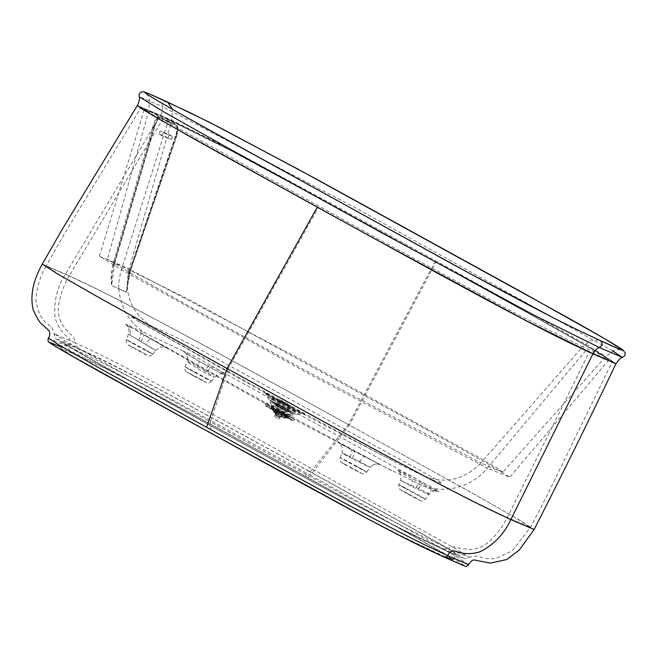 <?xml version="1.0" encoding="UTF-8"?>
<svg xmlns="http://www.w3.org/2000/svg" width="658" height="658" viewBox="0 0 658 658"><rect width="100%" height="100%" fill="white"/><g stroke="black" fill="none" stroke-linecap="round" stroke-linejoin="round"><path stroke-width="0.49" stroke-dasharray="3.29 2.47" d="M271.137 399.102L295.467 412.508L270.701 398.723L295.606 412.377L296.264 412.352L296.215 411.653L271.836 398.304L270.701 398.723M295.467 412.508L291 407.22L278.137 400.179L290.778 407.154M276.977 403.37L288.739 409.86L276.763 403.288L278.169 400.706L290.162 407.277L278.375 400.78M288.739 409.86L290.162 407.277M276.903 403.338L288.804 409.893L276.903 403.338L276.524 403.848L274.756 403.074L290.088 411.513L288.615 410.444L288.804 409.893M276.607 403.889L288.508 410.444L276.524 403.848M276.401 404.259L290.227 411.505M288.303 410.822L288.007 411.373L275.883 404.728L276.179 404.176M276.097 404.81L288.007 411.373M287.933 411.332L287.752 411.711L275.751 405.139L276.171 404.851L287.933 411.332L276.171 404.851M276.656 406.085L286.641 411.579L276.475 406.011L279.477 400.566L289.61 406.134L279.634 400.632M284.363 413.208L276.524 408.889L284.503 413.265L288.755 405.394L289.791 406.208L286.641 411.579M285.794 403.708L280.793 401.043L285.794 403.708M276.524 408.889L280.793 401.043M283.113 412.525L280.596 417.361L275.052 414.343L277.668 409.539L283.113 412.525L277.766 409.572M275.151 414.375L280.497 417.328M280.135 417.131L279.214 419.006L274.411 416.391L275.422 414.54L280.135 417.131L275.505 414.573M274.501 416.424L279.132 418.973M275.792 411.941L277.306 412.681L275.875 410.247L272.42 408.462L273.917 410.855L276.089 412.114L275.686 411.859L275.077 412.969L275.686 413.339L276.089 412.114M272.955 410.345L273.86 411.9L272.873 410.633L272.338 408.141L272.955 410.345L274.296 411.184L275.595 411.916L275.217 411.587L275.949 410.584L286.123 416.062L284.272 416.596L274.254 411.086L275.332 410.263L275.949 410.584L275.307 410.247L286.962 416.53L286.222 417.534L283.911 417.361L281.443 415.996L281.846 415.256M272.42 408.462L274.246 404.251L289.24 412.459L274.526 404.349M282.331 415.486L281.928 416.226L284.404 417.583L283.812 417.772L283.911 417.361L283.812 417.772L286.436 417.97L284.272 416.596L285.408 417.04L287.184 416.555L279.806 412.369L278.359 413.043L286.707 417.764L288.023 417.016L287.184 416.555L289.224 412.459M277.306 412.681L276.903 413.421L276.253 413.01L276.409 413.569L275.653 410.107L276.574 412.081M282.126 415.387L275.891 411.949L282.241 415.437L282.2 413.734L277.314 411.061L282.109 413.701M275.891 411.949L277.314 411.061M277.388 412.854L276.459 413.783L281.418 416.456L281.443 415.996L283.96 417.846L281.418 416.456M295.162 413.8L270.216 400.056L295.335 413.882L274.164 402.712L274.246 404.251M273.999 402.712L270.216 400.056M279.765 411.883L278.021 412.829L278.046 413.972L277.487 414.153L277.479 412.846L279.765 411.883L288.574 416.884L286.748 418.11L284.412 418.06L278.112 414.548L279.099 413.643M275.718 410.148L276.409 413.569L277.043 413.964L275.192 413.043M293.049 414.055L271.137 401.98L293.049 414.055L295.335 413.882M276.903 413.421L277.043 413.964L276.903 413.421M276.467 413.783L274.657 412.837L273.679 411.094L274.254 411.086L275.159 412.64L273.86 412.385L274.657 412.837M273.86 412.385L272.461 408.634L271.129 407.376L275.653 410.107M286.436 417.97L287.447 416.366L275.307 410.247M273.679 411.094L275.324 409.835L286.962 416.53M270.117 400.237L295.055 413.989L270.117 400.237L270.734 401.832L271.77 402.54C272.305 402.268 272.486 403.148 272.305 405.172L289.487 414.589L272.601 405.287M277.479 412.846L278.359 413.043M288.443 416.473L271.589 407.179L288.755 416.588L288.023 417.016L279.806 412.369M284.1 417.904L286.74 418.11L288.574 416.884M295.508 414.17L295.055 413.989M275.291 413.06L275.932 415.585L279.066 417.295L281.64 416.547L275.291 413.06L281.525 416.498M281.747 413.495L277.684 411.258L281.821 413.528L280.415 416.111L276.196 413.816L276.294 415.79L278.655 417.082L280.407 416.111M277.684 411.258L276.196 413.816M279.017 417.279L275.982 415.609M276.278 413.849L280.333 416.086M278.655 417.082L276.344 415.807M416.086 487.413L418.529 488.631C427.873 493.13 430.801 494.915 427.313 493.985L410.724 486.056L400.5 480.324L416.086 487.413L420.166 481.056L213.677 367.238C211.736 366.761 209.499 368.39 206.941 372.124L214.508 377.322L208.783 374.879L196.915 368.209L187.094 361.571C188.443 357.195 187.226 353.724 183.45 351.158L145.846 333.499C129.716 323.226 120.677 308.339 118.72 288.846L111.597 285.416C110.7 278.663 111.079 271.935 112.732 265.223L113.415 262.641L99.416 256.11L120.011 268.916L309.704 374.279L487.339 468.159C470.758 488.639 440.457 495.301 417.855 483.433L380.711 464.918L244.455 391.165L126.912 325.011C123.136 322.535 136.51 329.304 145.846 333.499M428.909 494.347L427.313 493.985C430.135 490.424 433.449 489.445 437.249 491.065C441.534 492.414 437.011 489.684 423.686 482.89L420.166 481.056C395.244 467.937 387.274 465.732 412.122 478.572L437.488 491.131L435.226 490.884C435.867 490.95 432.66 490.202 428.909 494.347L425.446 499.183C420.873 502.589 421.531 500.376 419.796 500.368L400.146 489.56C399.957 488.779 398.403 489.93 398.781 484.65L400.5 480.324C402.071 474.615 399.2 471.967 399.381 472.189L398.016 470.815L412.179 478.596M146.092 350.188L143.164 348.559C128.425 340.416 119.402 336.024 133.566 343.887L136.107 345.294C150.592 353.297 159.812 357.812 146.092 350.188L152.969 354.193C148.387 357.598 149.053 355.386 147.31 355.378L135.293 348.979C145.813 354.794 152.492 358.059 142.547 352.532L140.425 351.356C129.741 345.45 123.194 342.267 133.467 347.967L127.66 344.562C127.479 343.78 125.917 344.94 126.303 339.66L128.491 334.124C130.037 328.383 127.233 325.833 127.611 326.278L125.67 324.287L126.912 325.011C130.292 327.396 131.246 330.744 129.782 335.062L155.675 350.418L159.762 347.358C158.298 346.437 168.316 347.572 166.63 347.967L126.912 325.011M210.305 365.272C196.355 357.031 187.398 352.334 183.45 351.158C183.237 351.578 188.303 354.827 198.642 360.897L184.914 352.417L186.222 353.897C186.107 353.749 188.542 356.315 187.028 361.604L187.094 361.571C189.414 361.867 195.286 364.935 204.72 370.775C207.13 367.09 208.989 365.256 210.305 365.272L213.677 367.238C236.567 380.472 222.075 374.673 198.642 360.897C199.571 361.661 198.996 364.096 196.915 368.209M141.001 341.634L144.003 335.012C168.506 348.995 175.365 353.075 151.241 338.977C149.983 338.73 148.091 340.556 145.566 344.463C161.202 353.881 156.982 350.936 141.001 341.634L128.491 334.124M350.492 448.838C352.014 450.08 351.898 452.77 350.155 456.915L341.93 452.926C343.517 447.095 340.523 444.389 340.712 444.627L338.714 442.801L364.721 456.652C340.589 444.142 327.141 436.435 350.492 448.838M364.713 456.644L380.505 464.819L377.881 464.055C378.005 464.038 374.032 463.018 370.026 467.509L370.002 467.476C368.307 466.029 362.468 462.895 352.474 458.083L350.155 456.915C334.782 448.945 343.484 454.357 359.375 462.311L370.002 467.476C372.946 463.972 376.516 463.117 380.711 464.918L364.721 456.652C363.496 456.422 361.711 458.313 359.375 462.311M112.732 265.223L113.628 265.404L111.786 275.299L111.597 285.375L114.747 263.093L114.303 262.986L113.628 265.404L114.303 262.863L113.415 262.641L153.1 125.727C154.778 120.274 156.407 117.099 158.002 116.195L176.138 124.411L177.035 125.785C177.923 127.701 177.578 131.156 176.015 136.132L176.714 136.288L178.162 128.614L177.043 125.563L159.195 117.338L159.466 117.864L157.879 119.238L154.926 126.213L154.482 126.097L114.303 262.863L153.988 125.949L154.482 126.097L157.558 118.785L157.879 119.238M166.778 120.143L167.099 119.123L144.349 109.351L167 123.383L375.389 239.002L522.312 318.53L586.163 350.114L487.339 468.159L509.868 477.223L488.137 464.03L431.401 432.248L190.368 300.221L129.815 270.232L129.017 272.757L129.527 272.757L176.015 136.132L175.522 136.099C177.232 130.662 177.586 126.895 176.566 124.781L176.657 125.448L167.7 121.302M275.62 411.801L291.971 420.503L265.84 406.175L265.988 405.575L275.866 411.258L276.146 409.671C294.833 419.993 303.379 423.949 284.198 413.397L282.989 414.548L292.868 420.232L295.006 419.689L265.297 403.486L265.988 405.575M292.868 420.232L292.44 420.684L282.66 415.058M612.771 350.911L356.373 208.315L162.213 106.53C162.814 109.606 162.181 112.559 160.33 115.389L137.333 105.51L160.33 115.389L226.336 148.075L378.111 230.201L531.286 314.713L593.574 349.793L610.673 359.942L615.937 363.718L601.453 354.391L558.239 329.74L435.991 262.073C375.052 228.523 303.502 188.936 245.105 157.969C190.063 128.746 178.088 123.786 160.33 115.389L65.537 274.065C56.999 287.595 53.512 302.055 55.075 317.436C56.999 324.838 60.766 331.073 66.368 336.156C70.9 338.928 71.862 342.538 69.271 346.996C68.514 348.765 68.901 350.179 70.439 351.24L61.49 347.153M167.099 119.123L230.341 150.386L377.486 230.02L526.622 312.303L587.257 346.429L603.904 356.299L608.913 359.901L586.163 350.114M269.879 408.322L288.41 418.537L269.533 408.19L271.359 404.843L266.663 394.956L267.28 395.178C272.182 397.358 307.788 416.991 300.821 413.668C295.919 411.497 260.313 391.872 267.28 395.178L264.763 392.415C270.561 394.997 312.756 418.249 304.498 414.318C298.683 411.744 256.497 388.491 264.763 392.415M290.236 415.19L271.705 404.974L290.573 415.321L288.41 418.537M167.584 102.089C163.801 101.102 162.008 102.582 162.213 106.53L139.2 96.726M598.928 339.964L590.242 340.77L582.601 346.758L605.541 356.702L600.598 353.14L584.172 343.402L524.187 309.647L378.087 229.058L233.376 150.731L171.837 120.34L172.536 109.351M167.889 134.084L172.486 136.19L171.557 139.422L168.02 138.443L169.032 135.235L160.034 131.074L163.48 132.019L162.559 135.26L166.959 137.316L129.116 269.056L107.484 259.211L132.932 274.468L192.078 307.911L308.281 372.025L480.883 462.961L582.601 346.758L521.81 316.753L376.911 238.352L170.94 124.074L148.889 110.412L171.837 120.34L167.889 134.084L160.017 131.065L159.022 134.281L168.037 138.451L171.573 139.43L166.959 137.316M502.885 472.123L497.374 468.134L478.144 457.014L302.31 360.214L129.116 269.056C123.704 293.114 130.827 311.925 150.493 325.496C140.499 321.063 123.293 312.188 134.701 318.941L239.66 377.947C287.505 404.431 347.177 436.665 372.798 450.253C398.477 463.923 408.486 468.841 422.066 475.183C444.018 484.559 463.627 480.48 480.883 462.961L493.739 468.776L502.885 472.123L605.541 356.702L614.662 350.081L620.634 349.579M422.066 475.183C432.528 479.962 451.478 488.433 436.476 479.698C424.229 472.329 363.274 439.643 317.148 414.046L196.043 347.268C173.531 335.44 163.184 331.558 150.493 325.496M130.555 270.405L129.527 272.757L126.328 292.185L130.309 270.389L176.714 136.288L130.555 270.405L122.347 266.696L114.747 263.093L154.926 126.213M159.466 117.864L159.195 117.338L157.558 118.785L158.553 117.231C157.048 118.045 155.527 120.949 153.988 125.949L153.1 125.727M164.401 133.122L167.963 121.82L159.195 117.338M167.963 121.82L177.224 125.678L178.162 128.614L176.467 136.272M167.313 121.187L158.841 117.214L158.43 116.219L158.948 117.256L177.347 125.744L178.195 128.491L176.731 136.313L130.333 271.121L126.328 292.185L111.597 285.416M290.573 415.321L300.821 413.668M158.948 117.256L176.566 125.415M176.015 136.132L175.522 136.099L129.823 270.224L129.017 272.757L129.527 272.757M129.017 272.757L126.328 292.185M417.855 483.433C427.05 487.652 440.934 493.796 437.249 491.065L436.846 490.868M118.72 288.846L126.328 292.226L118.72 288.804C118.572 282.002 119.781 274.633 122.347 266.696L163.39 136.329M208.775 431.771L72.174 355.739L60.898 348.51L81.304 357.228C97.08 364.696 107.978 369.278 150.723 391.979C195.039 415.568 253.922 448.156 305.197 476.367L404.489 531.277L441.518 552.235L453.066 559.637L456.57 554.357L436.155 545.622C420.265 538.071 410.855 534.304 365.651 510.304C318.299 485.053 261.769 453.732 211.67 426.17L208.775 431.771C259.671 459.769 317.888 492.02 364.491 516.818C407.516 539.626 417.024 543.475 432.66 550.902L446.165 557.013M305.197 476.367L308.347 470.881C257.072 442.67 198.157 410.066 153.495 386.295C110.478 363.446 99.654 358.914 83.862 351.43L63.439 342.703L74.773 349.974L211.67 426.17M308.347 470.881L407.434 525.684L444.866 546.864L456.57 554.357M309.91 471.605L312.813 469.261C262.394 441.502 206.316 410.395 154.778 382.89C101.414 354.423 91.75 350.648 75.037 342.736L78.154 348.288C66.771 343.221 44.695 332.438 67.215 345.82C94.629 361.916 158.858 397.144 210.099 425.446C262.616 454.341 322.848 487.718 372.444 514.071C416.843 537.578 426.08 541.279 441.855 548.764C453.806 554.085 478.267 566.053 448.065 548.468C417.23 530.661 358.717 498.567 309.91 471.605C259.902 444.092 204.893 413.619 155.847 387.389C104.564 360.058 94.744 356.167 78.154 348.288M141.026 107.525L155.148 116.622L197.482 140.763L318.258 207.615L228.112 368.941C291.19 403.658 363.463 443.541 421.202 474.221C476.153 503.312 489.305 509.021 507.343 517.525L530.471 527.387L516.201 518.208L473.431 493.747L348.362 424.558L312.813 469.261L456.997 549.57L469.121 557.384L448.188 548.418C432.446 540.925 423.513 537.347 378.531 513.627C326.393 485.925 263.735 451.207 210.412 421.901L228.112 368.941L103.158 299.703L60.347 275.291L46.052 266.013C39.85 276.944 36.453 288.294 35.877 300.048C37.72 312.024 41.569 319.911 47.434 323.72L51.069 326.878C50.97 328.441 51.028 322.889 54.096 333.787C54.458 337.044 55.691 339.109 57.797 339.972L102.229 365.749L210.099 425.446L210.412 421.901L67.256 342.193L54.096 333.787L75.037 342.736C74.527 335.49 69.493 334.116 68.292 332.167L62.814 325.356C59.286 319.673 57.822 313.381 58.422 306.48C59.862 296.092 63.431 285.926 69.131 275.973C87.177 284.478 100.411 290.014 155.288 319.253C213.085 349.817 285.301 389.807 348.362 424.558L435.012 261.621C374.616 228.367 305.394 190.063 248.502 159.878C193.682 130.736 181.74 125.785 163.9 117.354L69.131 275.973L46.052 266.013L65.726 231.657L141.026 107.525L163.9 117.354M318.258 207.615C378.654 240.861 447.868 279.173 504.768 309.359C559.588 338.492 571.531 343.451 589.371 351.882L507.343 517.525C502.062 527.708 495.458 536.204 487.529 543.006C482.059 547.226 475.997 549.372 469.335 549.438L460.682 548.459C458.396 548.492 454.538 544.964 448.188 548.418L442.225 548.953L387.447 521.975L324.238 488.121L210.075 425.43M435.012 261.621L555.689 328.416L598.04 352.565L612.244 361.703L589.371 351.882M271.812 398.296L295.755 411.489M280.505 403.379L285.276 402.178M295.623 412.385L271.154 398.896M270.701 398.921L278.137 400.179M290.088 411.513L274.863 403.124M290.046 411.587L274.822 403.198M275.949 405.213L287.752 411.711M276.121 405.789L287.192 411.883L276.121 405.789M272.659 407.771L287.373 415.881L272.387 407.664M274.147 402.712L290.82 411.9M278.457 413.24L276.673 412.278M273.86 411.9L275.686 412.854M273.095 408.963L272.478 408.634M278.046 413.972L278.696 414.384M284.404 417.583L286.707 417.764M277.018 413.956L276.393 413.561L276.228 411.859M273.917 412.418L275.686 413.339M271.441 407.491L275.661 409.671M276.409 413.569L278.112 414.548M271.129 407.376L271.589 407.179M288.755 416.588L289.471 414.589M271.976 402.548L292.103 413.643L271.812 402.564M292.103 413.643L292.284 413.726C292.21 413.134 291.371 413.463 289.783 414.704M407.787 493.977C418.472 499.883 425.019 503.066 414.746 497.366L412.903 496.346C402.4 490.539 395.721 487.274 405.665 492.801L407.787 493.977M405.657 488.655C391.938 481.031 401.158 485.546 415.642 493.549L418.184 494.956C432.347 502.819 423.324 498.427 408.585 490.284L398.781 484.65M418.184 494.956L425.446 499.183M282.989 414.548C299.933 423.867 292.374 420.38 275.866 411.258C258.923 401.939 266.482 405.435 282.989 414.548M284.198 413.397C265.519 403.074 256.965 399.126 276.146 409.671M352.474 458.083C354.251 454.086 354.744 451.602 353.946 450.631M138.665 340.227C140.672 336.361 141.314 333.96 140.573 333.022M206.941 372.124L204.72 370.775M194.776 372.428C209.515 380.571 218.546 384.963 204.383 377.1L201.833 375.693C187.349 367.69 178.129 363.175 191.848 370.808L194.776 372.428M198.716 360.938C212.32 368.924 224.608 374.97 223.375 374.147L221.327 373.834C220.767 373.012 218.497 374.172 214.508 377.322L211.637 381.336L204.383 377.1M211.637 381.336C207.064 384.733 207.731 382.528 205.987 382.512L186.337 371.704C186.148 370.923 184.594 372.074 184.972 366.794L191.848 370.808M126.303 339.66L133.566 343.887M356.973 466.415C342.234 458.272 333.203 453.88 347.366 461.743L349.916 463.15C364.4 471.153 373.621 475.668 359.901 468.035L356.973 466.415M359.901 468.035L366.777 472.049C362.196 475.446 362.862 473.242 361.119 473.234L349.102 466.835C359.622 472.641 366.3 475.915 356.356 470.388L354.234 469.212C343.55 463.306 337.003 460.123 347.276 465.823L341.469 462.418C341.288 461.636 339.725 462.788 340.112 457.516L347.366 461.743M159.022 134.281L162.559 135.26M113.176 263.471L114.541 263.809M114.78 262.986L114.303 262.986M159.614 117.905L159.351 117.379M177.298 126.081L176.657 125.448L177.224 125.678M177.973 128.228L177.035 125.785M169.032 135.235L172.486 136.19M193.978 376.121C204.663 382.027 211.21 385.21 200.937 379.51L199.094 378.49C188.591 372.691 181.912 369.418 191.856 374.945L193.978 376.121M114.303 262.863L113.415 262.641M158.002 116.195L158.553 117.231M437.249 491.065L412.122 478.572C413.084 479.361 412.624 481.853 410.724 486.056M418.529 488.631C420.709 484.823 422.428 482.906 423.686 482.89M443.533 556.898C455.122 562.064 477.42 572.945 454.143 559.111C425.882 542.505 360.321 506.545 308.174 477.749C254.769 448.361 193.156 414.227 141.865 386.978C95.887 362.64 86.445 358.84 70.439 351.24M468.652 564.638L455.936 556.397L415.56 533.58L310.42 475.315L308.174 477.749M48.256 338.113L69.271 346.996C85.639 354.802 95.352 358.791 146.142 385.629C198.774 413.824 258.561 446.815 310.42 475.315L349.308 425.068L475.504 494.939L519.466 520.042L534.107 529.509M448.188 548.418L442.225 548.953C452.696 553.814 463.857 558.732 463.89 558.28C464.819 558.872 466.563 558.568 469.121 557.384L476.079 556.043L487.578 558.732L495.186 558.708L512.228 550.878L530.471 527.387L548.237 493.163L612.244 361.703M42.301 264.105L65.537 274.065C83.599 282.586 96.685 288.122 153.281 318.176C213.036 349.859 286.477 390.465 349.308 425.068L435.991 262.073M296.215 411.653C292.522 407.327 289.627 404.621 287.538 403.527L283.277 401.174C283.359 401.035 276.607 398.304 271.384 398.123M291 407.22L277.939 400.097M290.367 407.351L278.169 400.706M288.385 410.863L290.153 411.637M287.949 411.785L287.217 411.9L277.067 406.414C275.669 405.706 275.233 405.279 275.751 405.139M280.686 401.002L279.477 400.566M274.263 411.16L275.57 411.9M285.07 416.958L284.346 416.637M289.512 412.566L290.935 411.949M284.412 418.06L283.96 417.846M271.277 407.063L272.305 405.172M293.205 414.129L292.242 413.709M99.416 256.11L144.349 109.351M184.972 366.794L187.028 361.604M152.969 354.193L155.675 350.418M340.112 457.516L341.93 452.926M366.777 472.049L370.026 467.509M146.578 93.798L148.831 97.047L149.473 99.07L148.889 110.412L107.484 259.211M137.654 320.734L279.255 401.059L311.876 418.677L396.387 462.632M266.663 394.956L264.796 392.67C259.31 389.931 301.594 413.314 304.169 414.153L301.43 413.915M176.574 125.415L176.657 125.505C177.463 127.578 177.076 131.098 175.497 136.058L129.527 271.006L126.352 291.404M608.913 359.901L509.868 477.223M166.532 347.918L274.781 409.161L392.094 470.84M60.898 348.51L63.439 342.703"/><path stroke-width="0.99" d="M206.571 427.281L101.406 369.212L61.087 346.272L48.256 338.113C47.697 340.68 48.207 342.218 49.769 342.728C51.998 344.644 67.519 353.683 96.348 369.829L205.781 430.39C259.145 459.745 320.8 493.903 372.099 521.161C418.085 545.498 427.519 549.298 443.533 556.898C445.244 557.63 446.642 557.194 447.72 555.599C431.319 547.843 421.498 544.067 370.808 517.007C318.061 489.026 258.397 455.821 206.571 427.281L227.1 368.546L317.279 207.163C378.218 240.713 449.768 280.3 508.165 311.267C563.207 340.49 575.174 345.45 592.94 353.848L615.937 363.718L592.94 353.848L527.264 321.343L374.821 238.846L221.713 154.367L159.507 119.328L142.539 109.253L137.333 105.51C137.325 106.835 140.763 97.277 139.2 96.734L162.978 111.424L226.179 146.989L380.234 231.986L533.293 314.787L599.348 347.482L622.312 357.384L612.771 350.911M139.2 96.734C138.715 94.39 139.463 92.803 141.454 91.956L143.814 91.775L148.864 93.658L188.558 111.967L219.599 127.487L316.029 178.918L521.029 291.716L603.238 337.891L622.871 349.9L625.1 352.869C625.421 355.09 624.491 356.595 622.312 357.384L620.025 358.511L615.937 363.718C589.149 420.043 561.866 475.306 534.107 529.509L510.871 519.54L592.94 353.848C594.314 350.755 596.452 348.633 599.348 347.482C602.769 345.54 603.049 343.229 600.186 340.548C610.509 345.195 625.034 352.153 622.731 349.867C618.676 346.7 599.191 335.333 564.276 315.758L298.197 169.254L209.063 122.092L167.009 101.826M620.634 349.579L600.186 340.548C587.035 334.338 577.946 330.374 552.728 317.493C527.716 304.629 494.051 286.707 451.75 263.71L189.233 118.851C159.927 102.278 145.04 93.42 144.579 92.268C145.55 91.865 157.936 97.713 167.584 102.089L172.536 109.351M146.627 93.839L146.578 93.798C149.81 96.323 168.826 107.377 203.643 126.953L465.946 271.417L553.937 318.102C577.362 330.053 586.64 334.132 599.553 340.227L598.928 339.964M453.066 559.637L446.165 557.013M317.279 207.163L194.933 139.438L151.735 114.796L137.333 105.51L62.041 229.617L42.301 264.105C32.949 280.826 29.923 296.042 33.213 309.745C36.897 318.184 39.957 323.16 42.383 324.665L48.437 330.16C48.519 329.255 51.53 334.609 48.256 338.113M61.49 347.153L49.564 342.308L54.499 345.828L72.462 356.348L205.765 430.381M42.301 264.105L57.007 273.596L100.97 298.707L227.1 368.546C289.939 403.148 363.372 443.747 423.135 475.43C479.723 505.484 492.809 511.027 510.871 519.54C504.118 534.057 493.878 544.791 480.143 551.733C472.896 554.085 465.642 554.25 458.371 552.235C453.609 549.882 450.056 551.009 447.72 555.599L468.652 564.638C466.958 566.217 465.831 566.744 465.272 566.217L443.714 556.989L401.931 536.731L367.501 518.718L205.781 430.39M534.107 529.509L519.294 550.022L506.792 559.514L490.432 563.133L475.01 560.114M475.018 560.114C475.997 560.608 472.329 557.861 468.652 564.638"/></g></svg>
